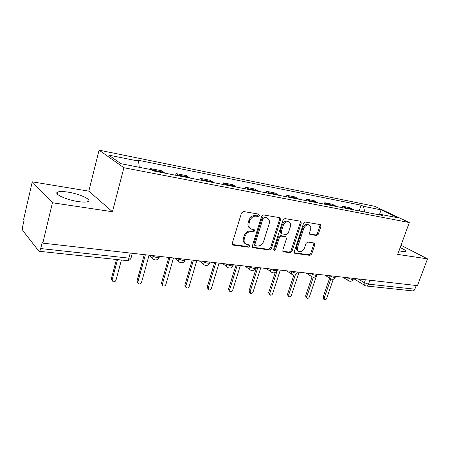 <?xml version="1.0" encoding="UTF-8"?>
<svg xmlns="http://www.w3.org/2000/svg" width="450" height="450" viewBox="0 0 450 450"><rect width="100%" height="100%" fill="white"/><g stroke="black" fill="none" stroke-linecap="round" stroke-linejoin="round"><path stroke-width="0.67" d="M259.464 215.471L258.834 214.132L243.495 211.523L241.504 212.974L232.256 243.259L233.218 245.121L248.546 247.168L249.896 246.161L249.458 244.935L246.398 244.373C244.361 243.326 243.681 241.442 244.35 238.708L245.115 236.227C246.392 233.049 248.468 231.514 251.342 231.609L253.299 231.902L254.655 230.895L254.194 229.635L251.257 229.072C249.154 228.015 248.445 226.074 249.126 223.251L249.902 220.742C251.19 217.536 253.271 216.006 256.146 216.146L258.103 216.472L259.464 215.471M250.194 228.414C248.186 227.317 247.523 225.399 248.197 222.66L248.968 220.151C250.251 216.956 252.332 215.426 255.206 215.567L257.158 215.893L258.514 214.898L258.502 214.076M233.218 245.121L232.324 244.485L247.629 246.538L248.974 245.531L249.002 244.845M245.306 243.669C243.405 242.572 242.781 240.711 243.433 238.089L244.198 235.609C245.469 232.442 247.545 230.906 250.414 231.002L252.371 231.3L253.721 230.293L253.727 229.545M399.015 250.774L402.66 251.561L405.636 251.533C406.266 250.824 404.443 249.508 400.179 247.579M68.057 192.133C63.084 191.362 59.653 191.329 57.752 192.043C52.965 193.652 66.026 199.845 78.081 201.561C82.952 202.275 86.265 202.281 88.014 201.566C92.543 199.839 79.802 193.899 68.057 192.133M316.575 235.519L318.336 234.169L320.946 226.35L320.394 224.634L305.331 222.053L303.525 223.419L294.261 251.662L294.801 253.322L309.943 255.381L311.692 254.025L314.809 244.704L314.286 243.039L307.766 242.049L305.989 243.411L304.442 248.091C303.188 250.909 301.393 252.079 299.07 251.589C297.529 250.802 297.051 249.311 297.63 247.129L303.728 228.572C304.954 225.776 306.714 224.601 309.009 225.051C310.635 225.861 311.141 227.402 310.534 229.68L309.516 232.768L310.067 234.472L316.575 235.519L315.585 234.945L317.34 233.601L319.944 225.793L319.899 224.533M112.438 211.736L88.808 191.149L32.271 181.828L52.442 202.764L112.438 211.736L123.902 167.732L409.309 222.536L397.688 254.402L427.5 258.857L417.442 285.637L42.795 243.135L42.193 242.381L40.719 248.558L128.886 258.131L131.057 257.94L131.209 257.383M52.442 202.764L42.795 243.135M280.676 219.572L279.844 217.71L263.531 214.937L261.608 216.36L252.343 245.981L252.962 247.719L269.55 249.975L271.412 248.563L280.676 219.572L279.709 219.004L279.624 217.676M284.906 218.576L300.488 221.226L301.264 223.037L291.999 251.353L290.194 252.737L283.343 251.792L282.78 250.104L286.515 238.567L285.705 236.779L281.25 236.109L279.394 237.51L275.507 249.615L274.028 250.554L273.623 249.362L283.044 219.971L284.906 218.576M32.271 181.828L23.625 219.369L24.143 220.011L22.809 225.782C22.354 228.111 22.41 229.792 22.984 230.828L38.947 251.263C39.639 251.325 40.224 250.425 40.719 248.558M88.808 191.149L99.073 150.154L374.647 206.274L409.309 222.536M427.5 258.857L401.017 245.273M416.25 285.502L414.872 289.181C414.332 290.419 413.527 290.987 412.453 290.886L366.328 285.992M164.734 173.132L163.896 172.282L152.927 170.139L153.743 171M152.927 170.139L150.604 168.615L150.373 169.459M163.896 172.282L161.528 170.758L150.604 168.615M175.607 175.247L176.062 173.604L179.347 175.978M189.81 178.009L186.469 175.646L176.062 173.604M199.856 179.961L200.317 178.363L203.732 180.714M213.699 182.655L210.24 180.309L200.317 178.363M222.992 184.461L223.453 182.897L226.974 185.231M236.486 187.082L232.92 184.753L223.453 182.897M245.076 188.752L245.537 187.228L249.165 189.546M258.249 191.312L254.588 189L245.537 187.228M266.186 192.853L266.653 191.368L270.36 193.663M279.045 195.356L275.304 193.061L266.653 191.368M286.386 196.779L286.847 195.328L290.632 197.606M298.946 199.221L295.132 196.954L286.847 195.328M305.73 200.542L306.191 199.119L310.044 201.381M318.009 202.928L314.134 200.678L306.191 199.119M324.27 204.143L324.731 202.753L328.641 204.992M336.279 206.477L332.348 204.249L324.731 202.753M342.062 207.602L342.523 206.241L346.478 208.463M353.807 209.886L349.83 207.675L342.523 206.241M364.849 212.034L363.397 206.286L381.06 209.835L398.014 217.8L380.199 214.324L382.629 215.488L153.489 170.949L151.588 169.695L120.96 163.716L108.714 155.121L138.566 161.117L139.258 167.287M363.397 206.286L361.119 205.194L136.822 159.964L138.566 161.117M123.902 167.732L99.073 150.154M359.139 210.921L361.119 205.194M380.199 214.324L379.361 214.852M379.429 214.813L381.06 209.835M252.394 247.174L268.611 249.351L270.472 247.944L279.709 219.004M264.352 217.519L263.002 218.514L254.874 244.457L255.308 245.678L257.529 246.009C260.325 246.06 262.35 244.541 263.604 241.442L269.162 223.858C269.871 221.029 269.173 219.088 267.064 218.042L263.396 216.945L262.052 217.935L263.002 218.514M255.054 245.509L254.385 245.053L253.952 243.833L262.052 217.935M267.114 218.064L266.108 217.468L265.421 217.282L266.377 217.856M263.396 216.945L265.421 217.282M282.803 251.257L289.238 252.124L291.037 250.74L300.274 222.474L300.212 221.181M285.266 236.43L280.288 235.513L278.438 236.908L274.562 248.996L275.507 249.615M273.577 249.964L274.562 248.996M290.424 226.496C291.026 224.173 290.481 222.593 288.787 221.754C286.38 221.265 284.552 222.463 283.303 225.338L281.143 232.059L281.97 233.865L286.425 234.551L288.264 233.162L290.424 226.496M288.585 221.636L287.809 221.186C285.407 220.697 283.579 221.889 282.336 224.758L283.303 225.338M281.436 233.618L280.783 233.218L280.181 231.469L282.336 224.758M309.549 233.994L315.585 234.945M308.706 224.882L308.019 224.494C305.724 224.038 303.964 225.208 302.738 228.004L303.728 228.572M298.311 251.111L298.103 250.982C296.561 250.194 296.083 248.709 296.662 246.527L302.738 228.004M294.272 252.799L308.97 254.773L310.719 253.417L313.824 244.119L313.808 242.949M117.534 259.599L112.168 279.743L112.927 281.644C114.345 282.077 115.38 281.559 116.032 280.074L121.416 260.01M112.224 280.879L111.313 278.814L116.46 259.487M145.384 254.773L137.874 281.976L138.594 283.849C139.939 284.243 140.923 283.731 141.559 282.296L149.068 255.223M137.959 283.202L136.974 281.07L144.253 254.644M169.959 257.558L162.394 284.113L163.08 285.947C164.351 286.312 165.296 285.801 165.915 284.417L173.486 257.957M162.506 285.401L161.454 283.219L168.789 257.428M193.416 260.218L185.805 286.149L186.458 287.949C187.667 288.287 188.567 287.781 189.169 286.442L196.785 260.601M185.946 287.488L184.826 285.272L192.206 260.083M215.826 262.761L208.187 288.101L208.806 289.862C209.953 290.171 210.819 289.676 211.404 288.377L219.049 263.126M208.339 289.468L207.174 287.235L214.588 262.62M237.268 265.196L229.601 289.963L230.186 291.696C231.278 291.983 232.11 291.493 232.684 290.233L240.351 265.545M229.77 291.353L229.146 290.841L228.561 289.114L235.997 265.05M257.788 267.525L250.116 291.746L250.667 293.451C251.708 293.709 252.506 293.231 253.063 292.005L260.741 267.857M250.29 293.152L249.598 292.613L249.047 290.914L256.494 267.379M277.459 269.752L269.775 293.462L270.298 295.127C271.288 295.369 272.059 294.896 272.604 293.704L280.288 270.079M269.955 294.868L269.207 294.306L268.689 292.635L275.226 272.43M295.346 274.843L288.641 295.104L289.131 296.741C290.081 296.966 290.824 296.499 291.358 295.341L299.036 272.205M288.821 296.511L288.022 295.926L287.533 294.294L293.867 275.13M313.312 277.267L306.754 296.679L307.221 298.288C308.126 298.496 308.846 298.035 309.369 296.904L317.042 274.247M306.939 298.086L306.09 297.484L305.629 295.881L312.036 276.879C310.984 276.322 310.669 275.276 311.096 273.735C313.402 274.956 315.231 275.434 316.581 275.175L316.665 274.933M330.795 278.938L324.169 298.192L324.602 299.773C325.474 299.964 326.166 299.514 326.678 298.412L333.315 279.174M324.349 299.599L323.46 298.986L323.027 297.411L329.631 278.184M358.144 278.91L364.343 282.696L368.499 284.147L414.872 289.181M365.4 279.731L364.343 282.696C363.904 284.158 364.157 285.137 365.102 285.637L366.092 285.964C367.155 286.071 367.954 285.463 368.499 284.147L369.894 280.243M335.239 205.701L327.611 204.21M316.986 202.14L309.026 200.588M297.945 198.428L289.637 196.808M278.061 194.546L269.387 192.859M257.287 190.496L248.209 188.724M235.553 186.255L226.052 184.404M212.794 181.817L202.838 179.876M188.933 177.165L178.493 175.129M352.761 209.115L345.437 207.686M347.704 277.723L348.013 277.914C350.257 279.073 351.984 279.534 353.194 279.309L353.261 279.113M348.064 277.768L348.013 277.914C347.58 279.411 347.85 280.412 348.834 280.935C350.775 281.689 352.232 281.149 353.194 279.309L353.52 278.381M329.642 275.676L329.946 275.873C332.224 277.059 333.996 277.526 335.272 277.284L335.346 277.071M330.002 275.715L329.946 275.873C329.512 277.386 329.811 278.415 330.829 278.955C332.809 279.731 334.294 279.174 335.272 277.284L335.599 276.351M310.798 273.538L311.152 273.577M291.122 271.305L291.414 271.507C293.749 272.762 295.633 273.246 297.067 272.97L297.157 272.706M291.471 271.344L291.414 271.507C290.993 273.071 291.33 274.14 292.427 274.725C294.497 275.558 296.044 274.972 297.067 272.97L297.382 272.014M270.551 268.971L270.844 269.173C273.201 270.467 275.147 270.962 276.677 270.664L276.773 270.371M270.894 269.01L270.844 269.173C270.428 270.765 270.787 271.862 271.924 272.464C274.044 273.33 275.631 272.728 276.677 270.664L276.986 269.702M249.036 266.529L249.317 266.738C251.708 268.065 253.716 268.571 255.341 268.251L255.448 267.924M249.373 266.569L249.317 266.738C248.906 268.346 249.294 269.471 250.476 270.101C252.647 271.001 254.273 270.382 255.341 268.251L255.651 267.283M226.496 263.976L226.772 264.184C229.185 265.551 231.266 266.062 233.01 265.725L233.117 265.365M226.822 264.009L226.772 264.184C226.367 265.821 226.778 266.968 228.004 267.626C230.243 268.56 231.907 267.924 233.01 265.725L233.308 264.746M202.866 261.293L203.13 261.506C205.577 262.912 207.731 263.436 209.593 263.076L209.711 262.671M203.186 261.326L203.13 261.506C202.736 263.166 203.175 264.341 204.446 265.028C206.747 266.001 208.463 265.354 209.593 263.076L209.891 262.091M178.059 258.48L178.312 258.694C180.787 260.151 183.021 260.679 185.023 260.291L185.153 259.847M178.369 258.514L178.312 258.694C177.93 260.381 178.397 261.579 179.713 262.294C182.093 263.317 183.859 262.654 185.023 260.291L185.31 259.301M151.987 255.521L152.229 255.741C154.727 257.243 157.056 257.782 159.204 257.366L159.345 256.871M152.286 255.555L152.229 255.741C151.858 257.451 152.353 258.677 153.72 259.425C156.178 260.499 158.006 259.813 159.204 257.366L159.486 256.371M130.258 253.058L128.886 258.131C128.368 259.847 127.693 260.668 126.861 260.589L39.099 251.28M255.206 215.567L256.146 216.146M248.968 220.151L249.902 220.742M248.197 222.66L249.126 223.251M252.371 231.3L253.299 231.902M250.414 231.002L251.342 231.609M244.198 235.609L245.115 236.227M243.433 238.089L244.35 238.708M247.629 246.538L248.546 247.168M257.158 215.893L258.103 216.472M270.472 247.944L271.412 248.563M268.611 249.351L269.55 249.975M252.422 247.236L253.243 247.798M253.952 243.833L254.874 244.457M300.274 222.474L301.264 223.037M291.037 250.74L291.999 251.353M289.238 252.124L290.194 252.737M282.87 251.387L283.59 251.854M284.743 236.188L285.705 236.779M280.288 235.513L281.25 236.109M278.438 236.908L279.394 237.51M280.181 231.469L281.143 232.059M309.668 234.18L310.258 234.523M296.662 246.527L297.63 247.129M313.824 244.119L314.809 244.704M310.719 253.417L311.692 254.025M308.97 254.773L309.943 255.381M294.351 252.951L295.037 253.384M319.944 225.793L320.946 226.35M317.34 233.601L318.336 234.169M111.313 278.814L112.168 279.743M136.974 281.07L137.874 281.976M161.454 283.219L162.394 284.113M184.826 285.272L185.805 286.149M207.174 287.235L208.187 288.101M228.561 289.114L229.601 289.963M249.047 290.914L250.116 291.746M268.689 292.635L269.775 293.462M287.533 294.294L288.641 295.104M305.629 295.881L306.754 296.679M323.027 297.411L324.169 298.192M57.752 192.043L57.279 194.012M149.023 255.184L152.505 258.328M316.901 274.23L316.581 275.175C315.579 277.121 314.066 277.689 312.047 276.885M174.786 258.109L178.639 261.382M199.316 260.887L203.49 264.257M222.694 263.543L227.16 266.974M244.997 266.074L249.722 269.55M266.31 268.493L271.254 271.991M286.689 270.804L291.831 274.314M306.197 273.015L311.507 276.531M324.889 275.136L330.345 278.64M342.816 277.172L348.401 280.665M132.322 253.288L131.057 257.94C130.32 259.779 128.97 260.668 127.024 260.612M364.702 285.396L353.481 278.488M232.504 244.744L232.914 245.036M252.596 247.472L252.962 247.719M266.108 217.468L267.064 218.042M283.033 251.589L283.343 251.792M284.968 236.244L285.93 236.841M287.809 221.186L288.787 221.754M308.019 224.494L309.009 225.051M294.508 253.136L294.801 253.322"/></g></svg>
